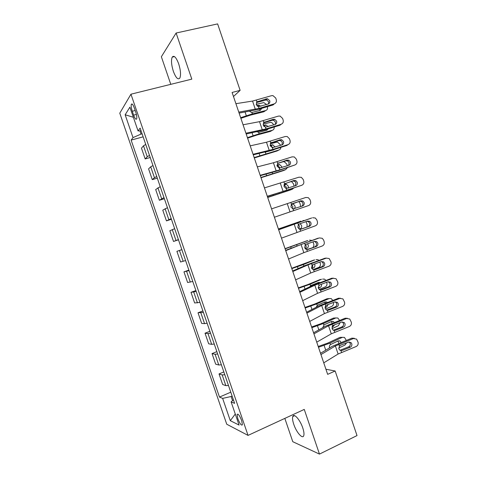<?xml version="1.0" encoding="UTF-8"?>
<svg xmlns="http://www.w3.org/2000/svg" width="478" height="478" viewBox="0 0 478 478"><rect width="100%" height="100%" fill="white"/><g stroke="black" fill="none" stroke-linecap="round" stroke-linejoin="round"><path stroke-width="0.72" d="M302.765 427.93C300.112 419.809 293.868 412.795 292.787 416.511C292.255 418.136 292.584 420.736 293.767 424.309C296.324 432.202 302.586 439.479 303.745 435.697C304.265 434.084 303.936 431.491 302.765 427.93M178.688 63.849C176.155 57.258 173.992 55.018 172.2 57.127C171.005 60.264 171.393 65.002 173.365 71.342C175.874 77.908 178.037 80.143 179.865 78.028C181.048 74.956 180.654 70.23 178.688 63.849M241.671 420.568C239.609 415.472 238.086 413.446 237.1 414.498L237.829 418.74C239.866 423.813 241.396 425.832 242.4 424.799L241.671 420.568M284.828 418.393L292.787 441.708L319.471 454.1L357.018 435.572L335.15 371L325.93 369.243M119.775 113.184L226.751 424.237L248.046 435.392L130.954 94.196L119.775 113.184M130.954 94.196L191.809 79.133L176.113 33.024L161.361 56.745L170.777 84.337M233.479 96.514L240.123 90.366L232.105 92.457L327.657 374.352L335.15 371M132.292 111.254L133.631 115.144C134.981 118.711 136.003 119.948 136.69 118.843C137.025 117.373 136.702 115.096 135.71 112.019L134.354 108.064C133.004 104.503 131.988 103.272 131.307 104.377C130.972 105.871 131.301 108.165 132.292 111.254L135.196 110.508M139.923 130.882L141.028 134.091L133.004 137.61L131.127 140.114L219.48 397.075L230.784 392.181M133.004 137.61L125.152 114.774L129.891 107.156L138.04 130.9L141.076 130.87M233.413 399.835L231.113 401.902L234.62 403.36L140.132 128.116L138.04 130.9M231.113 401.902L239.066 425.067L230.306 420.688L222.64 398.389L219.48 397.075M176.113 33.024L217.621 23.9L240.123 90.366M319.471 454.1L304.259 409.413L248.046 435.392M142.086 133.804L141.028 134.091M232.123 396.077L231.125 396.507L232.535 400.618M131.127 140.114L143.125 136.839M145.736 144.434L143.496 145.802L141.47 148.174L145.169 158.941L150.223 157.501M228.502 385.525L225.849 385.627L222.658 384.509L219.026 373.939L223.829 371.926M221.38 364.786L218.769 365.001L215.674 364.176L212.035 353.589L216.863 351.629M214.252 344.017L211.67 344.333L208.677 343.807L205.032 333.208L209.884 331.302M207.105 323.206L204.56 323.636L201.668 323.409L198.017 312.785L202.893 310.933M199.947 302.359L194.648 302.974L190.997 292.333L195.89 290.534M192.783 281.476L187.615 282.504L183.958 271.845L188.876 270.1M185.601 260.558L180.57 261.998L176.908 251.32L181.849 249.636M178.408 239.603L173.514 241.456L178.473 239.795M173.514 241.456L169.845 230.76L174.661 228.693M171.202 218.613L166.446 220.884L171.429 219.277M166.446 220.884L162.765 210.171L167.449 207.685M163.984 197.587L159.365 200.27L164.372 198.723M159.365 200.27L155.679 189.539L160.226 186.635M156.748 176.519L154.454 177.72L152.273 179.626L157.304 178.127M152.273 179.626L148.58 168.871L150.707 166.81L152.984 165.555M149.506 155.422L147.248 156.73L145.169 158.941M181.861 249.671L176.908 251.32M189.049 270.608L183.958 271.845M196.225 291.508L190.997 292.333M203.389 312.373L198.017 312.785M210.535 333.196L207.978 333.572L205.032 333.208M217.675 353.989L215.076 354.258L212.035 353.589M224.797 374.746L222.168 374.907L219.026 373.939M222.64 398.389L231.125 396.507M133.368 117.277L125.152 114.774M230.306 420.688L235.272 414.02M235.905 103.678L252.551 101.067L271.486 95.69L272.938 95.606L275.716 98.032L276.266 99.663C276.744 101.695 276.069 103.099 274.241 103.863L259.058 108.404L258.455 106.63L256.322 104.67L256.877 101.957L266.33 98.832L267.549 98.779L269.729 100.709C270.112 102.34 269.568 103.463 268.098 104.079L258.455 106.63M239.102 113.101L258.03 109.45L273.129 104.933L274.241 103.863M238.773 112.121L259.058 108.404M268.505 103.917L268.642 101.796L266.479 99.878L256.441 102.555M240.864 118.299L250.508 115.12L263.79 111.786L265.72 110.543C267.316 109.94 267.865 108.661 267.387 106.713L267.369 106.654M240.655 117.69L252.384 113.883L265.72 110.543M256.226 104.312L263.808 102.585L266.593 104.527M261.807 108.321L260.301 110.352L252.318 112.342L251.314 112.354L249.618 111.296M257.337 106.116L258.586 105.279L256.895 105.692M258.586 105.279L261.024 106.188M259.679 110.508L259.835 108.912M243.063 124.782L259.518 121.663L278.375 116.112L280.102 116.082L282.594 118.424L283.143 120.056C283.621 122.087 282.952 123.497 281.13 124.274L265.995 128.923L265.398 127.154L263.27 125.212L263.82 122.488L273.237 119.297L274.683 119.285L276.625 121.149C277.013 122.78 276.469 123.904 275.005 124.531L265.398 127.154M246.182 133.995L264.926 129.843L279.977 125.218L281.13 124.274M245.919 133.219L265.995 128.923M275.238 124.447L275.501 122.111L273.565 120.259L272.131 120.271L263.486 122.906M250.203 145.856L266.473 142.229L285.252 136.505L287.224 136.529L289.459 138.787L290.009 140.412C290.487 142.444 289.817 143.86 288.001 144.649L272.92 149.411L272.323 147.648L270.201 145.718L270.745 142.982L280.138 139.725L281.769 139.761L283.514 141.554C283.896 143.185 283.358 144.314 281.901 144.948L272.323 147.648M253.256 154.86L271.815 150.2L286.812 145.467L288.001 144.649M253.059 154.274L272.92 149.411M281.942 144.936L282.349 142.39L280.616 140.61L278.991 140.574L270.548 143.215M257.337 166.894L273.416 162.759L292.124 156.856L294.305 156.951L296.318 159.114L296.862 160.739C297.34 162.771 296.677 164.187 294.866 164.994L279.833 169.863L279.236 168.101L277.126 166.189L277.664 163.446L287.021 160.118L288.826 160.214L290.391 161.928C290.773 163.554 290.236 164.689 288.784 165.334L279.236 168.101M260.313 175.683L278.686 170.526L294.866 164.994M260.181 175.295L279.833 169.863M288.598 165.394L289.184 162.639L287.625 160.937L285.832 160.841L277.634 163.476M247.592 138.142L257.218 134.945L270.423 131.402L272.382 130.267C273.757 129.771 274.354 128.678 274.181 126.999M247.425 137.658L259.13 133.816L272.382 130.267M263.109 124.107L270.638 122.32C271.988 122.547 272.944 123.384 273.5 124.818L273.553 124.973M268.373 128.785L266.993 130.159L259.064 132.275L256.937 131.803M263.701 126.049L265.278 125.093L263.42 125.577M265.278 125.093L266.043 125.039L268.152 126.634M266.24 130.357L266.533 129.347M265.822 127.202L263.814 126.198M254.302 157.949L277.037 150.982L279.038 149.955C280.168 149.56 280.777 148.694 280.867 147.344M254.182 157.591L279.038 149.955M270.219 143.8L277.443 142.026L280.138 144.47L280.455 145.408M274.617 149.315L273.679 149.925L264.878 152.225M270.231 145.802L271.964 144.87L270.112 145.39M271.964 144.87L272.854 144.822L275.083 147.099M272.765 150.188L272.962 149.841M272.962 147.684L270.883 145.886L270.261 145.874M261.006 177.726L283.645 170.532L285.677 169.606L287.392 167.706M260.928 177.487L285.677 169.606M282.856 161.797L284.231 161.701L286.764 164.091L287.338 165.8M276.971 165.412L278.644 164.617L276.965 165.113M278.644 164.617L279.642 164.581L281.656 166.487L281.817 167.587M279.791 168.136L279.642 167.431L277.64 165.531L276.977 165.502M264.454 187.89L298.977 177.183L301.343 177.344L303.16 179.411L303.709 181.031C304.187 183.056 303.524 184.478 301.72 185.297L286.734 190.28L286.143 188.517L284.034 186.629L284.571 183.875L293.898 180.481L295.846 180.63L297.256 182.261C297.639 183.887 297.107 185.028 295.655 185.685L286.143 188.517M267.363 196.47L301.72 185.297M267.298 196.279L286.734 190.28M295.165 185.846L296.007 182.847L294.603 181.228L292.667 181.078L284.78 183.677M267.704 197.474L290.242 190.047L292.303 189.234L293.677 188.117M267.662 197.354L292.303 189.234M291.419 181.491L293.378 183.677L294.101 186.199M283.992 184.872L285.306 184.329L284.04 184.729M285.306 184.329L286.418 184.305L288.306 186.163L288.288 188.129M286.358 188.547L286.256 187L283.932 185.088M271.558 208.856L305.824 197.468L308.346 197.695L309.995 199.667L310.539 201.286C311.017 203.311 310.353 204.739 308.555 205.57L293.629 210.661L293.032 208.904L290.935 207.034L291.466 204.267L300.758 200.802L302.837 201.011L304.11 202.564C304.492 204.19 303.96 205.337 302.514 206L293.032 208.904M274.396 217.227L293.629 210.661M301.385 206.388C302.717 205.683 303.195 204.56 302.819 203.025L301.552 201.483L299.491 201.28L292.1 203.771M278.65 229.781L311.698 217.986M278.608 229.655L311.315 218.088M281.488 238.14L315.384 225.813C317.177 224.965 317.834 223.531 317.356 221.511L316.812 219.892L315.319 218.016L312.654 217.717M300.829 229.237L299.383 229.111L297.824 227.397L298.35 224.624L299.401 223.937L307.611 221.093L309.792 221.356L310.951 222.832C311.333 224.457 310.802 225.604 309.362 226.285L300.333 229.285M308.041 226.602C309.475 225.927 310.001 224.785 309.619 223.172L308.471 221.702L306.99 221.308M301.164 229.141L309.362 226.285M285.736 250.669L301.074 244.527L319.089 238.008M285.623 250.353L318.097 238.181M288.563 259.016L303.829 252.671L322.202 246.015C323.988 245.16 324.646 243.72 324.168 241.701L323.624 240.081L322.256 238.295L319.477 237.936M307.342 249.594L306.147 249.385L304.695 247.735L305.221 244.951L306.273 244.252L314.452 241.354L316.723 241.665L317.78 243.069C318.163 244.688 317.637 245.841 316.197 246.534L306.84 249.582M314.835 246.726C316.263 246.039 316.789 244.891 316.406 243.284L315.361 241.886L314.177 241.45M308.029 249.45L316.197 246.534M292.805 271.522L307.957 264.884L326.289 258.126L324.867 258.245L326.366 258.096M292.626 271.008L304.874 265.654L324.867 258.245M295.625 279.851L310.712 273.016L329.007 266.186C330.788 265.32 331.439 263.874 330.967 261.854L329.169 258.538L326.289 258.126M313.843 269.873L314.882 269.723L312.911 269.628L311.56 268.033L312.08 265.236L313.126 264.537L321.276 261.574L323.63 261.932L324.598 263.27C324.98 264.89 324.454 266.049 323.026 266.748L321.622 266.814L313.419 269.813M321.622 266.814C323.044 266.121 323.564 264.967 323.188 263.36L322.226 262.028L321.252 261.586M314.882 269.723L323.026 266.748M299.861 292.339L314.835 285.199L333.088 278.274L331.624 278.274L333.417 278.172M299.622 291.634L311.716 285.88L331.624 278.274M302.676 300.656L317.577 293.319L335.801 286.328C337.576 285.444 338.227 283.992 337.749 281.972L336.058 278.74L333.088 278.274M320.356 290.08L321.724 289.961L319.668 289.835L318.414 288.294L318.928 285.491L319.973 284.78L328.093 281.763L330.519 282.157L331.403 283.436C331.786 285.055 331.26 286.214 329.838 286.925L328.392 286.872L320.039 289.997M328.392 286.872C329.814 286.167 330.328 285.007 329.951 283.4L328.267 281.703M321.724 289.961L329.838 286.925M298.792 201.513L299.981 203.234L300.662 206.633M291.962 204.01L293.175 203.998L294.944 205.803C295.308 207.153 295.004 208.175 294.024 208.874M292.685 208.82L292.859 206.532L291.114 204.739M278.411 229.076L300.961 221.153M278.387 228.998L300.77 221.212M305.992 221.655L307.103 224.319L307.013 226.96M304.313 220.507L302.891 220.567M300.053 223.71L301.57 225.413C301.959 226.978 301.534 228.072 300.304 228.681L299.162 229.01M298.893 228.848L299.455 226.04L298.386 224.588M285.121 248.853L307.832 240.524M285.049 248.656L307.336 240.649M313.006 241.862L313.688 243.81C314.1 245.244 313.855 246.439 312.947 247.401M311.787 240.416L309.493 240.105M307.468 243.828L308.19 244.993C308.573 246.558 308.155 247.658 306.93 248.291L305.394 248.871M305.161 248.596C306.105 247.867 306.398 246.833 306.04 245.507L305.567 244.634M313.012 269.676L318.718 267.411C320.224 266.593 320.738 265.212 320.254 263.27L319.86 262.087M291.813 268.606L303.381 264.567L314.697 259.889M291.705 268.283L313.897 260.05M318.951 260.391L317.882 259.638L316.083 259.614M303.381 264.567L303.877 266.031L312.504 262.727M314.56 264.017L314.793 264.537C315.181 266.103 314.763 267.214 313.55 267.865L311.799 268.558M311.602 268.146C312.642 267.429 312.982 266.36 312.606 264.949L312.564 264.824M319.131 289.441L325.291 286.872C326.791 286.035 327.299 284.643 326.815 282.695L326.677 282.289M298.499 288.318L310.043 284.255L321.545 279.26M298.35 287.881L307.868 284.565L320.439 279.421M309.619 286.878L310.921 285.509L318.462 282.414L320.164 282.528M325.942 280.383L324.55 279.134L322.662 279.092M321.443 284.237C321.736 285.73 321.306 286.788 320.152 287.409L318.372 288.156M318.258 287.529L319.328 285.133M318.414 283.173L317.703 282.725M306.9 313.12L321.694 305.49L339.876 298.392L338.37 298.266L340.438 298.236M306.601 312.224L318.551 306.075L338.37 298.266M309.714 321.419L324.437 313.592L342.583 306.428C344.351 305.532 344.997 304.074 344.524 302.06L342.917 298.899L339.876 298.392M326.874 310.21L328.553 310.162L326.426 310.013L325.255 308.525L325.763 305.717L326.803 304.994L334.899 301.917L337.378 302.353L338.197 303.566C338.579 305.185 338.06 306.35 336.637 307.067L335.156 306.894L326.677 310.138M335.156 306.894C336.566 306.177 337.086 305.018 336.709 303.411L335.257 301.809M328.553 310.162L336.637 307.067M325.506 309.081L331.857 306.308C333.226 305.55 333.764 304.265 333.471 302.46M305.167 308.005L316.699 303.912L329.234 298.535L326.976 298.768L328.368 298.625M304.982 307.444L314.482 304.11L326.976 298.768M316.078 307.348L317.571 305.155L325.064 301.935L326.677 301.982L327.328 302.46M332.79 300.387L331.2 298.589L329.234 298.535M328.135 304.486L326.749 306.924L325.094 307.647M325.279 306.518L325.697 305.795M325.458 303.166L324.442 302.198M313.932 333.865L328.541 325.739L346.652 318.473L345.11 318.229L347.428 318.282M313.568 332.772L325.375 326.235L345.11 318.229M316.741 342.152L331.278 333.829L349.358 326.498C351.115 325.59 351.76 324.126 351.288 322.112L349.759 319.029L346.652 318.473M333.417 330.28L335.371 330.334L333.184 330.155L332.085 328.721L332.586 325.9L333.626 325.177L341.692 322.035L344.226 322.507L344.985 323.666C345.361 325.279 344.847 326.45 343.431 327.179L341.907 326.88L333.321 330.238M341.907 326.88C343.312 326.157 343.831 324.992 343.449 323.385L342.218 321.897M335.371 330.334L343.431 327.179M332.049 328.613L338.412 325.709L340.115 322.65M311.829 327.657L323.337 323.534L335.789 317.954L333.501 318.073L335.162 317.984M311.602 326.976L321.091 323.63L333.501 318.073M322.74 327.693L324.209 324.765L331.654 321.419L333.321 321.485L334.289 322.429M335.789 317.954L337.838 318.019L339.547 320.385M334.612 324.789L333.339 326.402L332.007 327.006M332.3 323.2L331.152 321.646M320.953 354.568L335.383 345.958L353.415 338.526L351.832 338.155L354.383 338.31M320.523 353.29L332.18 346.359L351.832 338.155M323.755 362.844L338.113 354.031L356.116 346.532C357.873 345.612 358.512 344.142 358.04 342.134L356.582 339.117L353.415 338.526M339.983 350.302L342.176 350.47L350.207 347.261L348.647 346.837L339.989 350.296M348.647 346.837C350.051 346.102 350.559 344.937 350.183 343.329L349.143 341.961M342.176 350.47L339.93 350.266L338.902 348.886L339.404 346.054L340.432 345.319L348.474 342.123L351.049 342.624L351.754 343.73C352.137 345.343 351.623 346.52 350.207 347.261M338.741 348.038L344.955 345.08L346.556 342.887M318.479 347.273L329.969 343.12L342.338 337.337L340.019 337.354L341.931 337.337M318.211 346.478L327.687 343.114L340.019 337.354M329.497 347.835C329.163 346.484 329.485 345.403 330.459 344.578L338.227 340.88L339.954 340.945L341.113 342.409M342.338 337.337L344.453 337.408L346.287 340.354M340.689 345.218L339.344 346.126M338.95 343.264L337.827 341.065M147.248 156.73L143.496 145.802M154.454 177.72L150.707 166.81M161.648 198.675L157.907 187.782M168.836 219.593L165.101 208.719M176.006 240.476L172.277 229.619M183.164 261.317L179.441 250.484M190.31 282.128L186.593 271.313M197.438 302.897L193.733 292.1M204.56 323.636L200.862 312.857M211.67 344.333L207.978 333.572M218.769 365.001L215.076 354.258M225.849 385.627L222.168 374.907M136.397 114.427L133.631 115.144M256.877 101.957L256.28 100.183M255.336 109.313L252.551 101.067M265.266 99.938L266.33 98.832M257.953 101.318L256.525 102.394M245.083 112.073L246.319 115.718M251.882 112.402L252.384 113.883M263.82 122.488L263.217 120.719M262.303 129.897L259.518 121.663M272.131 120.271L273.237 119.297M264.89 121.836L263.653 122.667M270.745 142.982L270.148 141.219M269.251 150.445L266.473 142.229M278.991 140.574L280.138 139.725M271.815 142.33L270.817 142.916M277.664 163.446L277.067 161.684M276.188 170.963L273.416 162.759M285.832 160.841L287.021 160.118M278.734 162.783L277.999 163.153M252.103 132.788L253.083 135.692M258.628 132.34L259.13 133.816M259.106 153.468L259.841 155.637M265.368 152.243L265.864 153.719M266.097 174.112L266.581 175.546M272.203 172.45L272.591 173.592M284.571 183.875L283.974 182.118M283.119 191.439L280.347 183.253M292.667 181.078L293.898 180.481M285.635 183.199L285.205 183.391M273.075 194.719L273.314 195.424M279.116 192.867L279.307 193.429M291.466 204.267L290.869 202.511M290.032 211.885L287.266 203.712M299.491 201.28L300.758 200.802M298.35 224.624L297.758 222.873M300.507 231.005L299.915 229.255M296.94 232.296L294.179 224.134M305.221 244.951L304.629 243.2M307.372 251.32L306.78 249.57M303.829 252.671L301.074 244.527M312.08 265.236L311.489 263.492M314.231 271.6L313.64 269.855M310.712 273.016L307.957 264.884M318.928 285.491L318.336 283.747M321.073 291.843L320.487 290.098M317.577 293.319L314.835 285.199M290.021 225.096L290.146 225.467M284.063 227.158L284.219 227.618M296.707 244.85L297.029 245.794M290.767 246.947L291.168 248.136M306.93 248.291L305.227 248.685M297.459 266.706L298.105 268.612M313.55 267.865L311.632 268.212M310.043 284.255L310.539 285.719M304.139 286.43L305.03 289.059M320.152 287.409L318.27 287.654M325.763 305.717L325.171 303.972M327.908 312.056L327.316 310.312M324.437 313.592L321.694 305.49M316.699 303.912L317.189 305.37M310.814 306.123L311.943 309.469M326.749 306.924L325.13 307.055M332.586 325.9L332.001 324.162M334.725 332.228L334.14 330.495M331.278 333.829L328.541 325.739M323.337 323.534L323.827 324.986M317.47 325.787L318.844 329.85M333.339 326.402L332.222 326.444M339.404 346.054L338.812 344.321M341.537 352.37L340.951 350.637M338.113 354.031L335.383 345.958M329.969 343.12L330.459 344.578M324.12 345.415L325.739 350.189M339.912 345.857L339.601 345.851M294.615 415.663L292.787 416.511M174.476 56.595L172.2 57.127M237.919 414.133L237.1 414.498M132.275 104.132L131.307 104.377M266.479 99.878L267.549 98.779M257.612 106.307L259.213 105.226M273.565 120.259L274.683 119.285M280.616 140.61L281.769 139.761M287.625 160.937L288.826 160.214M264.107 126.21L266.043 125.039M270.883 145.886L272.854 144.822M277.64 165.531L279.642 164.581M294.603 181.228L295.846 180.63M284.374 185.147L286.418 184.305M301.552 201.483L302.837 201.011M308.471 221.702L309.792 221.356M315.361 241.886L316.723 241.665M322.226 262.028L323.63 261.932M329.073 282.134L330.519 282.157M291.126 204.727L293.175 203.998M317.798 282.767L320.009 282.45M335.891 302.204L337.378 302.353M324.466 302.192L326.677 301.982M342.696 322.238L344.226 322.507M331.308 321.575L333.321 321.485M349.484 342.23L351.049 342.624M338.077 340.951L339.954 340.945"/></g></svg>
